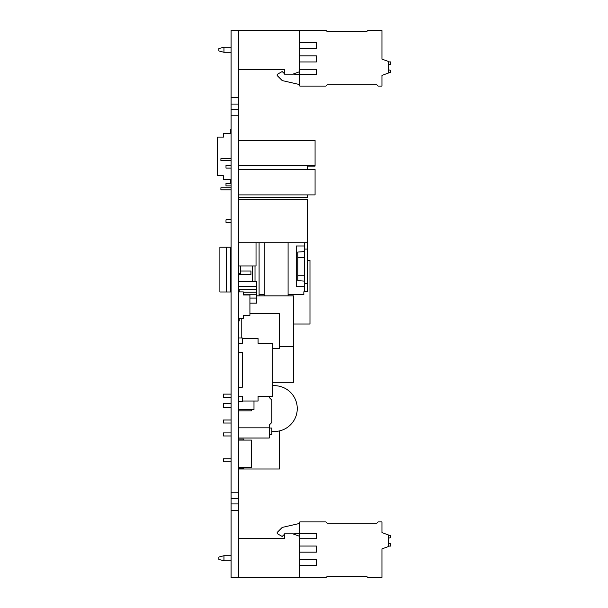 <?xml version="1.0" encoding="UTF-8"?>
<svg xmlns="http://www.w3.org/2000/svg" width="608" height="608" viewBox="0 0 608 608"><rect width="100%" height="100%" fill="white"/><g stroke="black" fill="none" stroke-linecap="round" stroke-linejoin="round"><path stroke-width="0.91" d="M238.716 343.398L242.28 343.398L242.28 337.949L238.716 337.949M238.716 387.273L242.28 387.273L242.28 352.306L238.716 352.306M242.28 401.022L258.066 401.022L258.066 396.287L272.825 396.287L272.825 343.3L258.066 343.3L258.066 338.565L242.28 338.565M269.26 396.287L269.26 397.51L271.806 400.056L271.806 422.499L269.26 425.045L269.26 438.026L238.716 438.026M251.446 409.549L251.446 410.841L238.716 410.841M243.808 467.575L243.808 468.593L238.716 468.593M307.435 260.399L309.981 260.399L309.981 324.034L293.694 324.034M271.806 431.346A22.906 22.906 0 0 0 297.259 408.576A22.906 22.906 0 0 0 272.825 385.723M269.26 428.024L271.806 428.024L271.806 434.386L269.26 434.386M238.716 97.728L238.716 30.4L231.086 30.4L231.086 97.728L238.716 97.728L238.716 577.6L231.086 577.6L231.086 97.728M238.716 401.63L242.28 401.63L242.28 396.18L238.716 396.18M238.716 439.067L243.808 439.067L243.808 440.086M272.825 382.31L293.694 382.31L293.694 295.853L256.538 295.853M238.716 440.086L251.446 440.086L251.446 467.575L238.716 467.575M238.716 140.349L315.073 140.349L315.073 166.106L307.435 166.106M238.716 199.47L307.435 199.47L307.435 291.81L303.84 291.81L303.84 294.606L288.093 294.606M304.38 291.81L304.38 257.45L297.768 257.45L297.768 252.062L304.38 251.598M304.38 245.997L296.24 245.997L296.24 286.718L304.38 286.718M307.435 249.052L304.38 249.052L304.38 257.45M304.38 249.052L304.38 242.736M304.38 275.264L297.768 275.264L297.768 257.45M304.38 281.116L297.768 280.66L297.768 275.264M231.086 435.966L223.448 435.966L223.448 432.911L231.086 432.911M231.086 394.121L223.448 394.121L223.448 397.176L231.086 397.176M223.448 403.309L231.086 403.309L223.448 403.309L223.448 407.383L231.086 407.383M231.086 461.822L223.448 461.822L223.448 458.766L231.086 458.766M259.084 294.356L264.168 294.356M231.086 419.984L223.448 419.984L223.448 423.039L231.086 423.039M264.168 242.736L264.168 295.853M288.093 242.736L288.093 295.853M226.503 291.984L226.503 247.19L219.883 247.19L219.883 291.984L231.086 291.984M231.086 247.19L230.576 247.19L230.576 291.984M226.503 247.19L230.576 247.19M230.576 183.35L230.576 179.368L223.448 179.368L223.448 175.803L217.337 175.803L217.337 137.119L223.448 137.119L223.448 133.555L230.576 133.555L230.576 129.481L231.086 129.481M238.716 274.603L250.937 274.603L250.937 271.039L240.502 271.039M240.753 274.603L240.753 271.039M252.464 281.268L252.464 265.947M259.084 242.736L259.084 295.853M255.01 265.947L255.01 281.268M238.716 199.242L239.734 199.47M279.444 430.912L279.444 469.004L238.716 469.004M253.992 401.022L253.992 409.549L238.716 409.549M241.771 337.949L241.771 318.379M238.716 281.268L256.538 281.268L256.538 286.36L238.716 286.36M249.918 303.156L256.538 303.156L256.538 286.36M256.538 294.758L243.299 294.758M256.538 292.212L243.299 292.212M256.538 289.674L239.225 289.674M249.918 313.698L279.444 313.698L279.444 348.308L272.825 348.308M256.029 242.736L256.029 265.947L238.716 265.947M238.716 273.585L240.502 273.585L240.502 265.947M238.716 289.362L239.225 289.362L239.225 291.908L243.299 291.908L243.299 294.964L249.918 294.964L249.918 315.324L243.299 315.324L243.299 318.379L239.225 318.379L239.225 320.925L238.716 320.925M299.805 69.289L316.342 69.289L316.342 74.381L299.805 74.381L299.805 86.085L325.964 86.085L327.233 84.816L376.869 84.816L327.233 84.816L376.869 84.816L378.138 86.085L381.953 86.085L381.953 75.4L388.573 72.99L388.573 61.514L381.953 59.105L381.953 30.605L367.703 30.605L366.685 31.624L327.233 31.624L326.215 30.605L299.805 30.605M223.957 52.288L218.865 50.928L218.865 48.564L223.957 47.196L223.957 52.288L231.086 52.288M231.086 160.71L220.902 160.71L220.902 158.673L231.086 158.673M231.086 115.778L238.716 115.778M231.086 109.432L238.716 109.432M231.086 104.074L238.716 104.074M231.086 503.926L238.716 503.926M231.086 510.272L238.716 510.272M231.086 498.568L238.716 498.568M231.086 492.222L238.716 492.222M231.086 189.802L220.902 189.802L220.902 187.766L231.086 187.766M231.086 219.83L225.994 219.83L225.994 222.376L231.086 222.376M231.086 183.35L225.994 183.35L225.994 185.888L231.086 185.888M315.073 165.802L238.716 165.802M238.716 169.442L315.073 169.442L315.073 194.894L238.716 194.894M231.086 168.074L225.994 168.074L225.994 165.528L231.086 165.528M223.957 47.196L231.086 47.196M366.685 31.624L327.233 31.624L366.685 31.624M299.805 84.618L282.196 80.568L277.4 75.772A1.018 1.018 0 0 1 277.613 74.168L282.165 71.539L284.529 73.758M238.716 577.547L299.805 577.547L299.805 536.37L292.813 533.824L284.529 533.824L284.529 538.559L238.716 538.559M376.869 523.184L327.233 523.184L376.869 523.184L378.138 521.915L381.953 521.915L381.953 532.6L388.573 535.01L388.573 546.486L381.953 548.895L381.953 577.395L367.703 577.395L366.685 576.376L327.233 576.376L366.685 576.376M299.805 523.382L282.196 527.432L277.4 532.228A1.018 1.018 0 0 0 277.613 533.832L282.165 536.461L277.613 533.832L282.165 536.461L277.613 533.832L282.165 536.461L284.529 534.242M223.957 560.804L218.865 559.436L218.865 557.072L223.957 555.712L223.957 560.804L231.086 560.804M327.233 523.184L325.964 521.915L299.805 521.915L299.805 533.619L316.342 533.619L316.342 538.711L299.805 538.711M299.805 546.045L316.342 546.045L316.342 552.148L299.805 552.148M299.805 559.527L316.342 559.527L316.342 565.638L299.805 565.638M299.805 577.395L326.215 577.395L327.233 576.376M299.805 536.37L299.805 533.619M282.196 527.432L277.4 532.228M299.805 533.573L292.95 533.877M388.573 535.405L390.663 535.405L390.663 537.7L388.573 538.156M388.573 546.09L390.663 546.09L390.663 543.795L388.573 543.332M231.086 555.712L223.957 555.712M307.435 165.802L307.435 169.442M307.435 194.894L307.435 197.342L238.716 197.342M238.716 69.441L284.529 69.441L284.529 74.176L292.813 74.176L299.805 71.63L299.805 30.453L238.716 30.453M299.805 42.362L316.342 42.362L316.342 48.473L299.805 48.473M299.805 55.852L316.342 55.852L316.342 61.955L299.805 61.955M299.805 74.381L299.805 71.63M292.95 74.123L299.805 74.427M282.196 80.568L277.4 75.772M388.573 72.595L390.663 72.595L390.663 70.3L388.573 69.844M388.573 61.91L390.663 61.91L390.663 64.205L388.573 64.668M269.26 427.842L238.716 427.842M307.435 283.662L304.38 283.662M256.538 298.072L249.918 298.072M279.444 346.758L293.694 346.758M238.716 242.736L307.435 242.736"/></g></svg>
